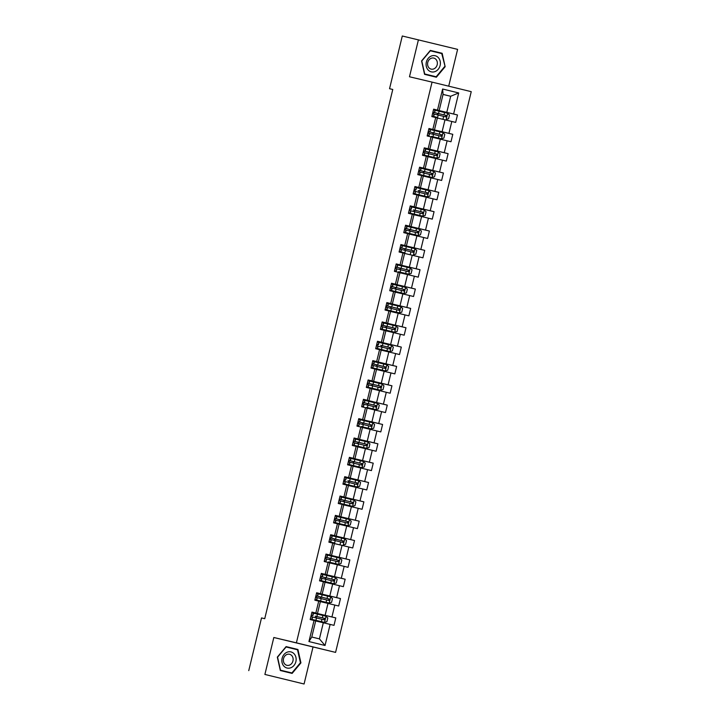 <?xml version="1.0" encoding="UTF-8"?>
<svg xmlns="http://www.w3.org/2000/svg" width="720" height="720" viewBox="0 0 720 720"><rect width="100%" height="100%" fill="white"/><g stroke="black" fill="none" stroke-linecap="round" stroke-linejoin="round"><path stroke-width="1.08" d="M448.704 86.175L457.605 49.374L402.291 36L389.547 88.704L392.769 89.487M335.583 652.392L471.24 91.665L432.054 82.116L296.397 642.834L335.583 652.392L273.825 637.497L264.888 674.442L304.074 684L313.011 647.046M304.074 684L264.888 674.442M443.052 94.455L450.684 96.264L443.061 94.401L439.164 110.52L433.638 109.161L431.838 116.595L435.708 117.54L432.828 129.447L428.958 128.502L427.158 135.945L431.028 136.881L428.148 148.788L424.278 147.843L422.478 155.286L426.348 156.231L423.468 168.129L419.598 167.193L417.798 174.627L421.668 175.572L418.788 187.479L414.918 186.534L413.118 193.977L416.988 194.913L414.108 206.82L410.247 205.875L408.447 213.318L412.308 214.263L409.428 226.161L405.567 225.216L403.767 232.659L407.628 233.604L404.748 245.511L400.887 244.566L399.087 252L402.948 252.945L400.068 264.852L396.207 263.907L394.407 271.35L398.268 272.295L395.388 284.193L391.527 283.248L389.727 290.691L393.588 291.636L390.708 303.534L386.847 302.598L385.047 310.032L388.908 310.977L386.028 322.884L382.167 321.939L380.367 329.382L384.228 330.318L381.348 342.225L377.487 341.28L375.687 348.723L379.548 349.668L376.668 361.566L372.807 360.63L371.007 368.064L374.868 369.009L371.988 380.916L368.127 379.971L366.327 387.414L370.188 388.35L367.308 400.257L363.447 399.312L361.647 406.755L365.508 407.7L362.628 419.598L358.767 418.662L356.967 426.096L360.828 427.041L357.948 438.948L354.087 438.003L352.287 445.446L356.148 446.382L353.268 458.289L349.407 457.344L347.607 464.787L351.468 465.732L348.588 477.63L344.727 476.694L342.927 484.128L346.788 485.073L343.908 496.98L340.047 496.035L338.247 503.478L342.108 504.414L339.228 516.321L335.367 515.376L333.567 522.819L337.428 523.764L334.548 535.662L330.687 534.726L328.887 542.16L332.748 543.105L329.868 555.012L326.007 554.067L324.207 561.51L328.068 562.446L325.188 574.353L321.327 573.408L319.527 580.851L323.397 581.796L320.517 593.694L316.647 592.758L314.847 600.192L318.717 601.137L315.837 613.044L311.967 612.099L310.167 619.542L314.037 620.478L308.934 641.556L325.035 645.489L319.419 638.883L323.316 622.764L315.675 620.955M437.508 110.097L442.611 89.019L458.703 92.943L453.609 114.021L457.47 114.966L433.611 109.269L446.787 112.383L450.684 96.264L458.703 92.943M325.035 645.489L330.129 624.402L333.999 625.347L335.799 617.904L331.929 616.968L334.809 605.061L338.679 606.006L340.479 598.563L336.609 597.618L339.489 585.72L343.359 586.665L345.159 579.222L341.289 578.277L344.169 566.37L348.039 567.315L349.839 559.881L345.969 558.936L348.849 547.029L352.719 547.974L354.519 540.531L350.649 539.586L353.529 527.688L357.399 528.633L359.199 521.19L355.329 520.245L358.209 508.338L362.079 509.283L363.879 501.849L360.009 500.904L362.889 488.997L366.759 489.942L368.559 482.499L364.689 481.563L367.569 469.656L371.43 470.601L373.23 463.158L369.369 462.213L372.249 450.315L376.11 451.251L377.91 443.817L374.049 442.872L376.929 430.965L380.79 431.91L382.59 424.467L378.729 423.531L381.609 411.624L385.47 412.569L387.27 405.126L383.409 404.181L386.289 392.283L390.15 393.219L391.95 385.785L388.089 384.84L390.969 372.933L394.83 373.878L396.63 366.435L392.769 365.499L395.649 353.592L399.51 354.537L401.31 347.094L397.449 346.149L400.329 334.251L404.19 335.187L405.99 327.753L402.129 326.808L405.009 314.901L408.87 315.846L410.67 308.403L406.809 307.467L409.689 295.56L413.55 296.505L415.35 289.062L411.489 288.117L414.369 276.219L418.23 277.155L420.03 269.721L416.169 268.776L419.049 256.869L422.91 257.814L424.71 250.371L420.849 249.435L423.729 237.528L427.59 238.473L429.39 231.03L425.529 230.085L428.409 218.187L432.27 219.123L434.07 211.689L430.209 210.744L433.089 198.837L436.95 199.782L438.75 192.339L434.889 191.403L437.769 179.496L441.63 180.441L443.43 172.998L439.569 172.053L442.449 160.155L446.31 161.091L448.11 153.657L444.249 152.712L447.129 140.805L450.99 141.75L452.79 134.316L448.929 133.371L451.809 121.464L455.67 122.409L457.47 114.966M248.76 670.626L261.513 617.931L264.735 618.687L392.769 89.46L389.547 88.704M435.708 117.54L437.364 117.963L434.484 129.87L428.949 128.556M437.355 118.017L444.987 119.817L442.107 131.724L428.94 128.61L433.692 129.771L433.557 130.338M434.484 129.87L432.828 129.447M451.809 121.464L444.987 119.817M448.929 133.371L442.107 131.724M431.028 136.881L432.684 137.304L429.804 149.211L424.269 147.897M432.675 137.358L440.307 139.167L437.427 151.065L424.26 147.951L429.012 149.112L428.877 149.688M429.804 149.211L428.148 148.788M447.129 140.805L440.307 139.167M444.249 152.712L437.427 151.065M426.348 156.231L428.004 156.654L425.124 168.552L419.589 167.247M427.995 156.699L435.627 158.508L432.747 170.415L419.58 167.292L424.341 168.462L424.197 169.029M425.124 168.552L423.468 168.129M442.449 160.155L435.627 158.508M439.569 172.053L432.747 170.415M421.668 175.572L423.324 175.995L420.444 187.902L414.909 186.588M423.315 176.049L430.947 177.849L428.067 189.756L414.9 186.642L419.661 187.803L419.517 188.37M420.444 187.902L418.788 187.479M437.769 179.496L430.947 177.849M434.889 191.403L428.067 189.756M416.988 194.913L418.644 195.336L415.764 207.243L410.229 205.929M418.635 195.39L426.267 197.199L423.387 209.097L410.22 205.983L414.981 207.144L414.837 207.72M415.764 207.243L414.108 206.82M433.089 198.837L426.267 197.199M430.209 210.744L423.387 209.097M412.308 214.263L413.964 214.677L411.084 226.584L405.549 225.279M413.955 214.731L421.587 216.54L418.707 228.447L405.54 225.324L410.301 226.494L410.157 227.061M411.084 226.584L409.428 226.161M428.409 218.187L421.587 216.54M425.529 230.085L418.707 228.447M407.628 233.604L409.284 234.027L406.404 245.925L400.869 244.62M409.275 234.072L416.907 235.881L414.027 247.788L400.86 244.674L405.621 245.835L405.477 246.402M406.404 245.925L404.748 245.511M423.729 237.528L416.907 235.881M420.849 249.435L414.027 247.788M402.948 252.945L404.604 253.368L401.724 265.275L396.189 263.961M404.595 253.422L412.227 255.231L409.347 267.129L396.18 264.015L400.941 265.176L400.797 265.752M401.724 265.275L400.068 264.852M419.049 256.869L412.227 255.231M416.169 268.776L409.347 267.129M398.268 272.295L399.924 272.709L397.044 284.616L391.509 283.302M399.915 272.763L407.547 274.572L404.667 286.479L391.5 283.356L396.261 284.526L396.117 285.093M397.044 284.616L395.388 284.193M414.369 276.219L407.547 274.572M411.489 288.117L404.667 286.479M393.588 291.636L395.244 292.059L392.364 303.957L386.829 302.652M395.235 292.104L402.867 293.913L399.987 305.82L386.82 302.706L391.581 303.867L391.437 304.434M392.364 303.957L390.708 303.534M409.689 295.56L402.867 293.913M406.809 307.467L399.987 305.82M388.908 310.977L390.564 311.4L387.684 323.307L382.149 321.993M390.555 311.454L398.187 313.263L395.307 325.161L382.14 322.047L386.901 323.208L386.757 323.775M387.684 323.307L386.028 322.884M405.009 314.901L398.187 313.263M402.129 326.808L395.307 325.161M384.228 330.318L385.884 330.741L383.004 342.648L377.469 341.334M385.875 330.795L393.507 332.604L390.627 344.511L377.46 341.388M383.004 342.648L381.348 342.225M400.329 334.251L393.507 332.604M397.449 346.149L390.627 344.511M379.548 349.668L381.204 350.091L378.324 361.989L372.789 360.684M381.195 350.136L388.827 351.945L385.956 363.852L372.78 360.729L377.541 361.899L377.397 362.466M378.324 361.989L376.668 361.566M395.649 353.592L388.827 351.945M392.769 365.499L385.956 363.852M374.868 369.009L376.524 369.432L373.644 381.339L368.109 380.025M376.515 369.486L384.156 371.295L381.276 383.193L368.1 380.079L372.861 381.24L372.726 381.807M373.644 381.339L371.988 380.916M390.969 372.933L384.156 371.295M388.089 384.84L381.276 383.193M370.188 388.35L371.844 388.773L368.964 400.68L363.429 399.366M371.835 388.827L379.476 390.636L376.596 402.543L363.42 399.42L368.181 400.59L368.046 401.157M368.964 400.68L367.308 400.257M386.289 392.283L379.476 390.636M383.409 404.181L376.596 402.543M365.508 407.7L367.164 408.123L364.284 420.021L358.749 418.716M367.155 408.168L374.796 409.977L371.916 421.884L358.74 418.761L363.501 419.931L363.366 420.498M364.284 420.021L362.628 419.598M381.609 411.624L374.796 409.977M378.729 423.531L371.916 421.884M360.828 427.041L362.484 427.464L359.604 439.371L354.069 438.057M362.475 427.518L370.116 429.327L367.236 441.225L354.06 438.111L358.821 439.272L358.686 439.839M359.604 439.371L357.948 438.948M376.929 430.965L370.116 429.327M374.049 442.872L367.236 441.225M356.148 446.382L357.804 446.805L354.924 458.712L349.389 457.398M357.795 446.859L365.436 448.668L362.556 460.575L349.38 457.452L354.141 458.622L354.006 459.189M354.924 458.712L353.268 458.289M372.249 450.315L365.436 448.668M369.369 462.213L362.556 460.575M351.468 465.732L353.124 466.155L350.244 478.053L344.709 476.748M353.115 466.2L360.756 468.009L357.876 479.916L344.7 476.793M350.244 478.053L348.588 477.63M367.569 469.656L360.756 468.009M364.689 481.563L357.876 479.916M346.788 485.073L348.444 485.496L345.564 497.403L340.029 496.089M348.435 485.55L356.076 487.359L353.196 499.257L340.02 496.143L344.781 497.304L344.646 497.871M345.564 497.403L343.908 496.98M362.889 488.997L356.076 487.359M360.009 500.904L353.196 499.257M342.108 504.414L343.764 504.837L340.884 516.744L335.349 515.43M343.755 504.891L351.396 506.7L348.516 518.607L335.34 515.484L340.101 516.654L339.966 517.221M340.884 516.744L339.228 516.321M358.209 508.338L351.396 506.7M355.329 520.245L348.516 518.607M337.428 523.764L339.084 524.187L336.204 536.085L330.669 534.78M339.075 524.232L346.716 526.041L343.836 537.948L330.66 534.825L335.421 535.995L335.286 536.562M336.204 536.085L334.548 535.662M353.529 527.688L346.716 526.041M350.649 539.586L343.836 537.948M332.748 543.105L334.404 543.528L331.533 555.435L325.989 554.121M334.395 543.582L342.036 545.382L339.156 557.289L325.98 554.175L330.741 555.336L330.606 555.903M331.533 555.435L329.868 555.012M348.849 547.029L342.036 545.382M345.969 558.936L339.156 557.289M328.068 562.446L329.733 562.869L326.853 574.776L321.318 573.462M329.715 562.923L337.356 564.732L334.476 576.63L321.3 573.516L326.061 574.677L325.926 575.253M326.853 574.776L325.188 574.353M344.169 566.37L337.356 564.732M341.289 578.277L334.476 576.63M323.397 581.796L325.053 582.219L322.173 594.117L316.638 592.812M325.035 582.264L332.676 584.073L329.796 595.98L316.62 592.857L321.381 594.027L321.246 594.594M322.173 594.117L320.517 593.694M339.489 585.72L332.676 584.073M336.609 597.618L329.796 595.98M318.717 601.137L320.373 601.56L317.493 613.467L311.958 612.153M320.355 601.614L327.996 603.414L325.116 615.321L311.94 612.207L316.701 613.368L316.566 613.935M317.493 613.467L315.837 613.044M334.809 605.061L327.996 603.414M331.929 616.968L325.116 615.321M314.037 620.478L315.693 620.901L311.787 637.02L308.934 641.556M330.129 624.402L323.316 622.764M418.419 39.816L409.482 76.77L432.054 82.116M273.825 637.497L296.397 642.834M311.787 637.02L319.419 638.883M439.164 110.52L433.629 109.215M443.061 94.401L442.611 89.019M453.609 114.021L446.787 112.383M335.799 617.904L316.701 613.386M314.928 620.712L315.648 620.334L310.518 619.065L315.936 620.343L316.512 617.994L324.18 619.839L324.531 618.345L316.161 616.383M315.63 617.778L316.161 616.392M319.608 601.362L320.328 600.993L315.198 599.715L320.616 601.002L321.192 598.644L328.86 600.498L329.211 599.004L327.024 598.473L316.404 595.935L321.264 597.15L320.661 597.006L321.165 597.141L320.661 598.518M320.31 598.437L320.661 596.997M340.479 598.563L321.381 594.045M324.288 582.021L325.008 581.652L319.878 580.374L325.296 581.661L325.863 579.303L333.54 581.148L333.891 579.663L331.704 579.132L321.084 576.594L325.944 577.809L325.341 577.665L325.845 577.8L325.341 579.177M324.99 579.096L325.341 577.656M345.159 579.222L326.061 574.695M328.968 562.68L329.094 562.158M329.67 559.746L330.021 558.315L330.624 558.459L325.737 557.253L330.903 558.468L331.479 556.119L327.555 555.156L326.979 557.514L325.971 557.244L325.611 558.729L326.628 559.008L326.052 561.357L324.342 560.934L326.052 561.357L326.628 559.008M349.839 559.881L330.741 555.354M333.648 543.33L333.774 542.808M334.35 540.405L334.701 538.965L335.304 539.118L330.417 537.912M354.519 540.531L335.421 536.013M338.328 523.989L339.048 523.62L333.918 522.342L339.336 523.629L339.903 521.271L347.58 523.116L347.931 521.631L345.744 521.1L335.124 518.562L339.984 519.777L339.381 519.633L339.03 521.064M359.199 521.19L340.092 516.672M343.008 504.648L343.728 504.27L338.598 503.001L344.016 504.288L344.583 501.93L352.26 503.775L352.611 502.281L344.943 500.436L339.804 499.212L344.664 500.427L344.061 500.292L344.565 500.418L344.061 501.804M343.71 501.714L344.061 500.283M363.879 501.849L344.772 497.322M349.326 478.53L349.461 477.963L344.7 476.802M347.688 485.298L348.408 484.929L343.278 483.66L348.696 484.938L349.263 482.58L356.94 484.434L357.291 482.94L348.921 480.978M348.39 482.373L348.741 480.933M368.559 482.499L349.452 477.981M352.368 465.957L353.088 465.588L347.958 464.31L353.376 465.597L353.943 463.239L361.62 465.084L361.971 463.599L359.784 463.068L349.164 460.53L354.024 461.745L353.421 461.601L353.925 461.736L353.421 463.113M353.07 463.032L353.421 461.592M373.23 463.158L354.132 458.64M357.048 446.616L357.768 446.247L352.638 444.969L358.056 446.256L358.623 443.898L366.3 445.743L366.651 444.258L358.983 442.404L353.844 441.18L358.704 442.395L358.101 442.26L358.605 442.386L358.101 443.772M357.75 443.682L358.101 442.251M377.91 443.817L358.812 439.29M361.728 427.266L361.854 426.744M362.43 424.341L362.781 422.901L363.384 423.054L358.497 421.848L363.663 423.063L364.239 420.705L360.306 419.751L359.739 422.109L358.722 421.839L358.371 423.324L359.388 423.594L358.812 425.952L357.093 425.556M382.59 424.467L363.492 419.949M366.408 407.925L366.534 407.403M367.11 405L367.461 403.56L368.064 403.713L363.177 402.507M387.27 405.126L368.172 400.608M371.088 388.584L371.808 388.215L366.678 386.937L372.096 388.224L372.663 385.866L380.331 387.711L380.691 386.226L367.884 383.148M371.79 385.659L372.141 384.219L372.744 384.363L367.857 383.157M391.95 385.785L372.852 381.258M375.759 369.234L376.488 368.865L371.358 367.596L376.776 368.874L377.343 366.525L385.011 368.37L385.371 366.876L383.175 366.345L372.564 363.807L377.415 365.022L376.821 364.887L377.325 365.013L376.821 366.39M376.47 366.309L376.821 364.869M396.63 366.435L377.532 361.917M382.077 343.125L382.221 342.558L377.46 341.397M380.439 349.893L381.168 349.524L376.038 348.246L381.456 349.533L382.023 347.175L389.691 349.02L390.051 347.535L381.672 345.573M381.15 346.968L381.501 345.528M401.31 347.094L382.212 342.576M385.119 330.552L385.848 330.183L380.718 328.905L386.136 330.192L386.703 327.834L394.371 329.679L394.731 328.194L392.535 327.663L381.924 325.125L386.775 326.34L386.172 326.196L386.685 326.322L386.181 327.708M385.83 327.627L386.181 326.187M405.99 327.753L386.892 323.226M389.799 311.202L390.528 310.833L385.398 309.564L390.816 310.842L391.383 308.493L399.051 310.338L399.411 308.844L397.215 308.313L386.604 305.775L391.455 306.99L390.852 306.855L391.365 306.981L390.861 308.367M390.51 308.277L390.861 306.837M410.67 308.403L391.572 303.885M394.479 291.861L395.208 291.492L390.078 290.214L395.496 291.501L396.063 289.143L403.731 290.988L404.091 289.503L401.895 288.972L391.284 286.434L396.135 287.649L395.532 287.505L396.045 287.64L395.541 289.017M395.19 288.936L395.541 287.496M415.35 289.062L396.252 284.544M399.159 272.52L399.285 271.998M399.87 269.595L400.221 268.155L400.815 268.308L395.937 267.093L401.103 268.317L401.67 265.959L397.746 265.005L397.179 267.354L396.162 267.084L395.802 268.578L396.819 268.848L396.252 271.206L394.533 270.801M420.03 269.721L400.932 265.194M403.839 253.179L404.145 252.693M404.55 250.245L404.901 248.814L405.495 248.958L400.617 247.752M424.71 250.371L405.612 245.853M408.519 233.829L409.248 233.46L404.118 232.182L409.536 233.469L410.103 231.111L417.771 232.956L418.131 231.471L415.935 230.94L405.324 228.402L410.175 229.617L409.572 229.473L409.23 230.904M429.39 231.03L410.292 226.512M413.199 214.488L413.928 214.119L408.798 212.841L414.216 214.128L414.783 211.77L422.451 213.615L422.811 212.13L414.432 210.168M413.91 211.563L414.261 210.123M434.07 211.689L414.972 207.162M417.879 195.147L418.608 194.769L413.478 193.5L418.896 194.778L419.463 192.429L427.131 194.274L427.491 192.78L419.112 190.818M418.59 192.213L419.112 190.827M438.75 192.339L419.652 187.821M422.559 175.797L423.288 175.428L418.158 174.15L423.576 175.437L424.143 173.079L431.811 174.933L432.171 173.439L429.975 172.908L419.364 170.37L424.215 171.585L423.612 171.441L424.125 171.576L423.621 172.953M423.27 172.872L423.621 171.432M443.43 172.998L424.332 168.48M427.239 156.456L427.968 156.087L422.838 154.809L428.256 156.096L428.823 153.738L436.491 155.583L436.851 154.098L434.655 153.567L424.044 151.029L428.895 152.244L428.292 152.1L428.805 152.235L428.301 153.612M427.95 153.531L428.301 152.091M448.11 153.657L429.012 149.13M431.919 137.115L432.045 136.593M432.63 134.181L432.981 132.75L433.575 132.894L428.697 131.688L433.863 132.903L434.43 130.554L430.506 129.591L429.939 131.949L428.922 131.679L428.562 133.164L429.579 133.434L429.012 135.792L427.293 135.396L429.003 135.792M452.79 134.316L433.692 129.789M436.599 117.765L436.725 117.243M437.31 114.84L437.652 113.4L438.255 113.553L433.377 112.347M438.237 110.997L438.372 110.43M300.933 662.877L297.927 649.476L286.119 646.596L277.326 657.126L280.332 670.527L292.131 673.407L300.933 662.877L300.429 662.76L291.915 672.957L280.476 670.176L277.569 657.18L286.083 646.983L297.522 649.773L300.438 662.76M430.353 50.409L421.56 60.939L424.566 74.34L436.365 77.22L445.158 66.69L442.161 53.289L430.353 50.409M295.308 649.233L286.11 646.614M295.218 648.837L297.927 649.476M439.533 53.046L430.344 50.427M439.452 52.65L442.161 53.289M444.663 66.573L436.149 76.77L424.71 73.98L421.794 60.993L430.317 50.796L441.756 53.586L445.158 66.69M310.311 618.948L312.021 619.389L310.302 618.984M311.805 612.747L313.515 613.188L312.939 615.546L311.931 615.276L311.571 616.761L316.512 617.994M311.751 615.276L312.948 615.546L313.515 613.188M267.588 606.888L268.2 604.386M315.189 616.104L318.195 616.887L316.485 616.482L315.981 617.868M314.262 619.956L324.477 622.404L326.898 621.684L327.798 617.958L325.98 616.203L313.515 613.206M324.477 622.404L315.936 620.343M314.253 619.983L315.045 620.208M315.189 616.14L323.604 618.129C324.513 618.876 324.396 619.371 323.244 619.614M294.129 653.832A8.289 7.083 103.3 0 0 284.013 654.489A8.289 7.083 103.3 0 0 283.869 666.117A8.289 7.083 103.3 0 0 293.985 665.46A8.289 7.083 103.3 0 0 294.129 653.832M291.753 655.587A5.679 4.851 103.3 0 0 289.548 654.264A5.679 4.851 103.3 0 0 284.022 657.27A5.679 4.851 103.3 0 0 284.724 663.993A5.679 4.851 103.3 0 0 286.929 665.316A5.679 4.851 103.3 0 0 292.446 662.319A5.679 4.851 103.3 0 0 291.753 655.587M291.915 672.957L280.242 670.131M426.348 62.109A8.289 7.083 103.3 0 0 431.28 71.847A8.289 7.083 103.3 0 0 440.118 65.466A8.289 7.083 103.3 0 0 435.186 55.728A8.289 7.083 103.3 0 0 426.348 62.109M427.752 62.451A5.679 4.851 103.3 0 0 431.163 69.129A5.679 4.851 103.3 0 0 437.184 64.755A5.679 4.851 103.3 0 0 433.773 58.077A5.679 4.851 103.3 0 0 427.752 62.451M436.149 76.77L424.71 73.98M314.982 599.625L316.701 600.048L314.982 599.652M316.485 593.406L318.195 593.847L317.619 596.205L316.611 595.935L316.251 597.42L321.192 598.644M316.431 595.926L317.628 596.205L318.195 593.847L330.66 596.862L332.478 598.617L331.578 602.334L329.22 603.045L330.705 596.907M272.268 587.547L272.88 585.045M319.662 580.284L321.372 580.698L319.662 580.302M321.165 574.065L322.875 574.506L322.299 576.855L321.291 576.585L320.931 578.079L321.948 578.349L321.372 580.698M321.111 576.585L322.308 576.864L322.875 574.506L335.34 577.521L337.158 579.276L336.258 582.993L333.9 583.695L335.385 577.557M276.948 568.206L277.56 565.695M320.616 601.002L329.157 603.063L319.725 600.867M319.869 596.763L328.284 598.788C329.193 599.526 329.076 600.021 327.924 600.273M319.86 596.799L321.165 597.141M325.296 581.661L333.837 583.713L324.405 581.517M326.34 577.845L332.964 579.438C333.873 580.185 333.756 580.68 332.604 580.932M326.331 577.89L325.845 577.8M321.939 578.367L325.863 579.303M325.845 554.715L327.555 555.156L326.988 557.514L325.791 557.244M281.628 548.856L282.24 546.354M329.031 541.575L330.732 542.016L329.022 541.593M330.525 535.374L332.235 535.815L331.659 538.173L330.651 537.903L330.291 539.388L331.308 539.658L330.732 542.016L331.308 539.658M330.471 537.894L331.668 538.173L332.235 535.815L344.7 538.83L346.518 540.585L345.618 544.302L343.26 545.013L344.745 538.875M286.308 529.515L286.92 527.013M333.711 522.234L335.412 522.675L333.702 522.261M335.205 516.033L336.915 516.474L336.339 518.823L335.322 518.553L334.971 520.047L339.903 521.271M335.151 518.553L336.339 518.823M290.988 510.174L291.6 507.663M337.284 561.582C338.436 561.339 338.553 560.844 337.644 560.097L327.105 557.577L332.235 558.855L330.525 558.45L330.021 559.836M328.302 561.924L338.517 564.372L340.938 563.652L341.838 559.926L340.02 558.171L331.479 556.119M338.517 564.372L331.317 562.644M328.293 561.951L331.308 562.698M326.619 559.017L338.22 561.807L338.571 560.313L330.903 558.468M333.909 538.731L336.915 539.505L335.205 539.109L334.701 540.486M329.247 541.674L333.945 542.853M329.238 541.692L333.945 542.862M331.299 539.676L342.9 542.466L343.251 540.972L330.444 537.903M333.9 538.767L342.324 540.756C343.233 541.494 343.107 541.989 341.964 542.241M338.589 519.39L341.595 520.164L339.885 519.768L339.381 521.145M337.662 523.233L347.877 525.69L350.298 524.961L351.198 521.244L349.38 519.489L336.915 516.492M347.877 525.69L339.336 523.629M337.653 523.26L338.445 523.485M338.58 519.417L347.004 521.406C347.913 522.153 347.787 522.648 346.644 522.9M338.391 502.884L340.092 503.325L338.382 502.92M339.885 496.683L341.595 497.133L341.019 499.482L340.002 499.212L339.651 500.697L344.583 501.93M339.831 499.212L341.028 499.482L341.595 497.133M295.668 490.824L296.28 488.322M342.342 503.892L352.557 506.34L354.978 505.62L355.878 501.894L354.06 500.139L341.595 497.142M352.557 506.34L344.016 504.288M342.333 503.919L343.125 504.144M343.269 500.04L351.684 502.065C352.593 502.812 352.467 503.307 351.324 503.55M343.26 500.076L344.565 500.418M343.071 483.543L344.772 483.984L343.062 483.57M344.565 477.342L346.275 477.783L345.699 480.141L344.682 479.871L344.331 481.356L349.263 482.58M344.511 479.862L345.708 480.141L346.275 477.783M300.348 471.483L300.96 468.981M347.949 480.699L350.955 481.473L349.245 481.077L348.741 482.454M347.022 484.542L357.237 486.999L359.658 486.27L360.558 482.553L358.731 480.798L346.275 477.801M357.237 486.999L348.696 484.938M347.013 484.578L347.805 484.803M347.94 480.735L356.364 482.724C357.273 483.462 357.147 483.957 356.004 484.209M347.742 464.22L349.452 464.643L347.733 464.238M349.245 458.001L350.955 458.442L350.379 460.791L349.362 460.521L349.011 462.015L353.943 463.239M349.191 460.521L350.388 460.8L350.955 458.442L363.411 461.457L365.238 463.212L364.338 466.929L361.98 467.64L363.465 461.502M305.028 452.142L305.631 449.631M353.376 465.597L361.917 467.658L352.485 465.453M352.629 461.358L361.044 463.374C361.953 464.121 361.827 464.616 360.684 464.868M352.62 461.385L353.925 461.736M352.422 444.87L354.132 445.293L352.413 444.897M353.925 438.66L355.635 439.101L355.059 441.45L354.042 441.18L353.691 442.665L354.708 442.944L354.132 445.293L354.708 442.944M353.871 441.18L355.068 441.45L355.635 439.101L368.091 442.107L369.909 443.871L369.009 447.588L366.66 448.29L368.145 442.152M309.708 432.792L310.311 430.29M358.056 446.256L366.597 448.308L357.165 446.112M359.1 442.44L365.724 444.033C366.633 444.78 366.507 445.275 365.364 445.518M359.091 442.485L358.605 442.386M354.699 442.962L358.623 443.898M357.102 425.529L358.812 425.952L359.388 423.594M358.605 419.31L360.306 419.751L359.748 422.109L358.551 421.83M314.388 413.451L314.991 410.949M370.044 426.177C371.187 425.934 371.313 425.43 370.404 424.692L359.856 422.172L364.995 423.441L363.285 423.045L362.781 424.422M361.062 426.51L371.277 428.967L373.689 428.247L374.589 424.521L372.771 422.766L364.239 420.705M371.277 428.967L364.077 427.239M361.053 426.546L364.059 427.293M359.379 423.612L370.971 426.402L371.331 424.908L363.663 423.063M361.782 406.197L363.492 406.611L361.773 406.215M363.285 399.969L364.995 400.41L364.419 402.759L363.402 402.489L363.051 403.983L364.068 404.253L363.492 406.611L364.068 404.253M363.231 402.489L364.428 402.768L364.995 400.41L377.451 403.425L379.269 405.18L378.369 408.897L376.011 409.608L377.496 403.47M319.068 394.11L319.671 391.599M374.724 406.836C375.867 406.584 375.993 406.089 375.084 405.342L364.536 402.831L369.675 404.1L367.965 403.704L367.461 405.081M366.705 407.457L375.957 409.626L366.705 407.448M364.059 404.271L375.651 407.052L376.011 405.567L363.204 402.498M366.462 386.856L368.172 387.261L366.453 386.865M367.965 380.628L369.675 381.069L369.099 383.418L368.082 383.148L367.731 384.633L372.663 385.866M367.911 383.148L369.108 383.418L369.675 381.069L382.131 384.075L383.949 385.839L383.049 389.556L380.691 390.258L382.176 384.12M323.748 374.76L324.351 372.258M371.349 383.985L374.355 384.759L372.645 384.354L372.141 385.74M372.096 388.224L380.637 390.276L371.205 388.08M371.34 384.012L379.764 386.001C380.673 386.748 380.547 387.243 379.404 387.486M371.151 367.479L372.852 367.92L371.133 367.524M372.645 361.278L374.355 361.719L373.779 364.077L372.762 363.807L372.411 365.292L377.343 366.525M372.591 363.807L373.788 364.077L374.355 361.719M328.428 355.419L329.031 352.917M375.102 368.478L385.317 370.935L387.729 370.215L388.629 366.489L386.811 364.734L374.346 361.737M385.317 370.935L376.776 368.874M375.093 368.514L375.885 368.739M376.029 364.635L384.444 366.66C385.353 367.398 385.227 367.902 384.084 368.145M376.02 364.671L377.325 365.013M375.822 348.138L377.532 348.579L375.813 348.183M377.325 341.937L379.035 342.378L378.459 344.727L377.442 344.457L377.091 345.951L382.023 347.175M377.271 344.457L378.468 344.736L379.035 342.378M333.108 336.078L333.711 333.567M380.709 345.294L383.715 346.068L382.005 345.672L381.501 347.049M379.782 349.137L389.997 351.594L392.409 350.865L393.309 347.148L391.491 345.393L379.026 342.396M389.997 351.594L381.456 349.533M379.773 349.173L380.565 349.389M380.7 345.33L389.124 347.319C390.033 348.057 389.907 348.552 388.764 348.804M380.502 328.788L382.212 329.238L380.493 328.833M382.005 322.596L396.171 326.043L397.989 327.807L397.089 331.524L394.731 332.226L396.216 326.088M381.951 325.116L383.148 325.386L382.122 325.116L381.771 326.601L386.703 327.834M383.706 323.028L383.139 325.386L383.715 323.037M337.788 316.737L338.391 314.226M386.136 330.192L394.677 332.244L385.245 330.048M385.389 325.953L393.804 327.969C394.713 328.716 394.587 329.211 393.444 329.463M385.38 325.98L386.685 326.322M385.182 309.465L386.892 309.888L385.173 309.492M386.685 303.246L388.395 303.687L387.819 306.045L386.802 305.775L386.451 307.26L391.383 308.493M386.631 305.775L387.819 306.045L388.395 303.687L400.851 306.702L402.669 308.457L401.769 312.183L399.411 312.885L400.896 306.747M342.468 297.387L343.071 294.885M390.816 310.842L399.357 312.903L389.925 310.707M390.069 306.603L398.484 308.628C399.393 309.366 399.267 309.87 398.124 310.113M390.06 306.639L391.365 306.981M389.862 290.124L391.572 290.547L389.853 290.151M391.365 283.905L393.075 284.346L392.499 286.704L391.482 286.425L391.131 287.919L392.139 288.189L391.572 290.547L392.139 288.189M391.311 286.425L392.499 286.704L393.075 284.346L405.531 287.361L407.349 289.116L406.449 292.833L404.091 293.544L405.576 287.406M347.148 278.046L347.751 275.535M395.496 291.501L404.037 293.562L394.605 291.357M396.54 287.694L403.164 289.287C404.064 290.025 403.947 290.52 402.804 290.772M396.531 287.73L396.045 287.64M392.139 288.207L396.063 289.143M394.542 270.792L396.252 271.197L396.819 268.848M396.045 264.564L397.746 264.996L397.179 267.354L395.991 267.084M351.828 258.705L352.431 256.194M407.484 271.431C408.627 271.179 408.744 270.684 407.844 269.937L397.296 267.417L402.426 268.695L400.725 268.29L400.221 269.676M398.502 271.764L408.717 274.212L411.129 273.492L412.029 269.775L410.211 268.011L401.67 265.959M408.717 274.212L401.517 272.484M398.493 271.791L401.499 272.538M396.819 268.866L408.411 271.647L408.771 270.162L401.103 268.317M399.222 251.451L400.932 251.856L399.213 251.46M400.725 245.214L402.435 245.655L401.859 248.013L400.842 247.743L400.482 249.228L401.499 249.498L400.923 251.856M400.671 247.743L401.859 248.013L402.435 245.655L414.891 248.67L416.709 250.425L415.809 254.151L413.451 254.853L414.936 248.715M356.508 239.355L357.111 236.853M404.109 248.571L407.106 249.354L405.405 248.949L404.901 250.335M399.438 251.514L403.965 252.675M399.438 251.532L404.145 252.702M401.499 249.516L413.091 252.306L413.451 250.812L400.644 247.743M404.1 248.607L412.524 250.596C413.424 251.343 413.307 251.838 412.164 252.081M403.902 232.074L405.612 232.515L403.893 232.119M405.405 225.873L407.115 226.314L406.539 228.672L405.522 228.393L405.162 229.887L410.103 231.111M405.351 228.393L406.539 228.672L407.115 226.314M361.188 220.014L361.791 217.512M408.789 229.23L411.786 230.004L410.085 229.608L409.581 230.985M407.862 233.073L418.077 235.53L420.489 234.801L421.389 231.084L419.571 229.329L407.106 226.332M418.077 235.53L409.536 233.469M407.853 233.109L408.645 233.334M408.78 229.266L417.204 231.255C418.104 231.993 417.987 232.488 416.844 232.74M408.582 212.733L410.292 213.174L408.582 212.751M410.085 206.532L411.795 206.973L411.219 209.322L410.202 209.052L409.842 210.546L414.783 211.77M410.022 209.052L411.219 209.331L411.795 206.973M365.868 200.673L366.471 198.162M413.469 209.889L416.466 210.663L414.765 210.267L414.261 211.644M412.542 213.732L422.748 216.18L425.169 215.46L426.069 211.743L424.251 209.988L411.786 206.991M422.748 216.18L414.216 214.128M412.533 213.759L413.325 213.984M413.46 209.916L421.884 211.905C422.784 212.652 422.667 213.147 421.524 213.399M413.262 193.383L414.972 193.824L413.262 193.401M414.765 187.182L416.475 187.623L415.899 189.981L414.882 189.711L414.522 191.196L419.463 192.429M414.702 189.711L415.899 189.981L416.475 187.623M370.548 181.323L371.151 178.821M418.149 190.539L421.146 191.322L419.445 190.917L418.941 192.303M419.013 194.814L427.428 196.839L429.849 196.119L430.749 192.393L428.931 190.638L416.466 187.641M427.428 196.839L418.896 194.778M418.995 194.859L418.005 194.643M418.14 190.575L426.564 192.564C427.464 193.311 427.347 193.806 426.204 194.049M417.933 174.069L419.652 174.483L417.933 174.087M419.445 167.841L421.155 168.282L420.579 170.64L419.562 170.37L419.202 171.855L424.143 173.079M419.382 170.361L420.579 170.64L421.155 168.282L433.611 171.297L435.429 173.052L434.529 176.769L432.171 177.48L433.656 171.342M375.228 161.982L375.831 159.48M423.576 175.437L432.108 177.498L422.685 175.302M422.829 171.198L431.244 173.223C432.144 173.961 432.027 174.456 430.884 174.708M422.82 171.234L424.125 171.576M422.613 154.728L424.332 155.142L422.613 154.737M424.125 148.5L425.835 148.941L425.259 151.29L424.242 151.02L423.882 152.514L424.899 152.784L424.323 155.133M424.062 151.02L425.259 151.299L425.835 148.941L438.291 151.956L440.109 153.711L439.209 157.428L436.851 158.13L438.336 151.992M379.908 142.641L380.511 140.13M428.256 156.096L436.788 158.148L427.365 155.952M429.3 152.28L435.924 153.873C436.824 154.62 436.707 155.115 435.564 155.367M429.291 152.325L428.805 152.235M424.899 152.802L428.823 153.738M428.805 129.15L430.506 129.591L429.939 131.949L428.742 131.679M384.588 123.291L385.191 120.789M440.244 136.017C441.387 135.774 441.504 135.279 440.604 134.532L430.056 132.012L435.186 133.29L433.485 132.885L432.981 134.271M431.253 136.359L441.468 138.807L443.889 138.087L444.789 134.361L442.971 132.606L434.43 130.554M441.468 138.807L434.268 137.079M431.253 136.386L434.259 137.133M429.579 133.452L441.171 136.242L441.531 134.748L433.863 132.903M431.982 116.01L433.692 116.451L431.982 116.028M433.485 109.809L435.195 110.25L434.619 112.608L433.602 112.338L433.242 113.823L434.259 114.093L433.683 116.451M433.422 112.329L434.619 112.608L435.195 110.25L447.651 113.265L449.469 115.02L448.569 118.737L446.211 119.448L447.696 113.31M389.268 103.95L389.871 101.448M436.869 113.166L439.866 113.94L438.165 113.544L437.661 114.921M432.198 116.109L436.905 117.288M432.198 116.127L436.905 117.297M434.259 114.111L445.851 116.901L446.211 115.407L433.404 112.338M436.86 113.202L445.275 115.191C446.184 115.929 446.067 116.424 444.915 116.676M312.579 617.031L312.012 619.389L312.588 617.04M312.381 616.968L311.805 619.317M313.308 613.125L312.741 615.474M315.981 616.356L316.485 616.482M324.54 622.386L326.025 616.248M316.872 616.5L317.439 614.151M322.344 617.823L322.911 615.465M321.408 621.666L321.984 619.308M323.604 618.129L324.531 618.345M317.259 597.69L316.692 600.048L317.268 597.69M317.061 597.618L316.485 599.976M317.988 593.775L317.421 596.133M321.741 578.277L321.165 580.635M322.668 574.434L322.101 576.792M321.552 597.159L322.119 594.801M327.024 598.473L327.591 596.115M326.088 602.316L326.664 599.967M328.284 598.788L329.211 599.004M326.223 577.818L326.799 575.46M331.704 579.132L332.271 576.774M330.768 582.975L331.344 580.617M332.964 579.438L333.891 579.663M326.421 558.936L325.845 561.294M327.348 555.093L326.781 557.442M331.101 539.586L330.525 541.944M332.028 535.743L331.461 538.101M335.979 520.317L335.412 522.666L335.988 520.317M335.781 520.245L335.205 522.603M336.708 516.402L336.141 518.76M330.021 558.324L330.525 558.45M338.58 564.354L340.065 558.216M329.976 562.311L330.543 559.962M336.384 559.791L336.951 557.433M335.448 563.634L336.024 561.276M337.644 560.097L338.571 560.313M334.701 538.983L335.205 539.109M335.583 539.127L336.159 536.769M334.656 542.97L335.223 540.612M341.064 540.441L341.631 538.092M340.128 544.284L340.704 541.935M342.324 540.756L343.251 540.972M339.381 519.642L339.885 519.768M347.94 525.672L349.425 519.534M340.263 519.786L340.839 517.428M345.744 521.1L346.311 518.742M344.808 524.943L345.384 522.585M347.004 521.406L347.931 521.631M340.659 500.967L340.092 503.325L340.668 500.976M340.461 500.904L339.885 503.262M341.388 497.061L340.821 499.41M352.62 506.322L354.105 500.184M344.943 500.436L345.519 498.087M350.424 501.759L350.991 499.401M349.488 505.602L350.064 503.244M351.684 502.065L352.611 502.281M345.339 481.626L344.772 483.984L345.348 481.626M345.132 481.554L344.565 483.912M346.068 477.711L345.492 480.069M357.3 486.981L358.785 480.843M349.623 481.095L350.199 478.737M355.104 482.409L355.671 480.06M354.168 486.252L354.744 483.903M356.364 482.724L357.291 482.94M350.019 462.285L349.452 464.643L350.028 462.285M349.812 462.213L349.245 464.571M350.748 458.37L350.172 460.728M354.303 461.754L354.879 459.396M359.784 463.068L360.351 460.71M358.848 466.911L359.424 464.553M361.044 463.374L361.971 463.599M354.492 442.872L353.925 445.23M355.428 439.029L354.852 441.378M358.983 442.404L359.559 440.055M364.464 443.727L365.031 441.369M363.528 447.57L364.104 445.212M365.724 444.033L366.651 444.258M359.172 423.522L358.605 425.88M360.108 419.679L359.532 422.037M362.772 422.919L363.285 423.045M371.34 428.949L372.816 422.811M362.736 426.906L363.303 424.548M369.144 424.377L369.711 422.028M368.208 428.22L368.784 425.871M370.404 424.692L371.331 424.908M363.852 404.181L363.285 406.539M364.788 400.338L364.212 402.696M367.452 403.578L367.965 403.704M368.343 403.722L368.919 401.364M367.416 407.565L367.983 405.207M373.824 405.036L374.391 402.678M372.888 408.879L373.464 406.521M375.084 405.342L376.011 405.567M368.739 384.903L368.172 387.261L368.748 384.912M368.532 384.84L367.965 387.198M369.468 380.997L368.892 383.355M372.132 384.237L372.645 384.354M373.023 384.381L373.599 382.023M378.495 385.695L379.071 383.337M377.568 389.538L378.135 387.18M379.764 386.001L380.691 386.226M373.419 365.562L372.852 367.92L373.428 365.562M373.212 365.499L372.645 367.848M374.148 361.647L373.572 364.005M385.371 370.917L386.856 364.779M377.703 365.031L378.279 362.673M383.175 366.345L383.751 363.996M382.248 370.197L382.815 367.839M384.444 366.66L385.371 366.876M378.099 346.221L377.532 348.579L378.108 346.221M377.892 346.149L377.325 348.507M378.828 342.306L378.252 344.664M390.051 351.576L391.536 345.438M382.383 345.69L382.959 343.332M387.855 347.004L388.431 344.646M386.928 350.847L387.495 348.489M389.124 347.319L390.051 347.535M382.779 326.88L382.212 329.229L382.788 326.88M382.572 326.808L382.005 329.166M383.508 322.965L382.932 325.323M387.063 326.349L387.63 323.991M392.535 327.663L393.111 325.305M391.608 331.506L392.175 329.148M393.804 327.969L394.731 328.194M387.459 307.53L386.892 309.888L387.459 307.53M387.252 307.467L386.685 309.816M388.188 303.615L387.612 305.973M391.743 306.999L392.31 304.641M397.215 308.313L397.791 305.964M396.288 312.165L396.855 309.807M398.484 308.628L399.411 308.844M391.932 288.117L391.365 290.475M392.868 284.274L392.292 286.632M396.423 287.658L396.99 285.3M401.895 288.972L402.471 286.614M400.968 292.815L401.535 290.457M403.164 289.287L404.091 289.503M396.612 268.776L396.045 271.134M397.548 264.933L396.972 267.291M400.212 268.173L400.725 268.29M408.771 274.194L410.256 268.056M400.176 272.16L400.743 269.802M406.575 269.631L407.151 267.273M405.648 273.474L406.215 271.116M407.844 269.937L408.771 270.162M401.292 249.435L400.725 251.784M402.228 245.592L401.652 247.941M404.892 248.823L405.405 248.949M405.783 248.967L406.35 246.609M404.856 252.81L405.423 250.461M411.255 250.29L411.831 247.932M410.328 254.133L410.895 251.775M412.524 250.596L413.451 250.812M405.612 232.515L406.179 230.157L405.603 232.515M405.972 230.085L405.405 232.443M406.899 226.242L406.332 228.6M409.572 229.482L410.085 229.608M418.131 235.512L419.616 229.374M410.463 229.626L411.03 227.268M415.935 230.94L416.511 228.582M415.008 234.783L415.575 232.434M417.204 231.255L418.131 231.471M410.292 213.174L410.859 210.816L410.283 213.165M410.652 210.744L410.085 213.102M411.579 206.901L411.012 209.259M422.811 216.162L424.296 210.024M415.143 210.285L415.71 207.927M420.615 211.599L421.191 209.241M419.688 215.442L420.255 213.084M421.884 211.905L422.811 212.13M414.972 193.824L415.539 191.475L414.963 193.824M415.332 191.403L414.765 193.752M416.259 187.56L415.692 189.909M418.932 190.791L419.445 190.917M427.491 196.821L428.976 190.683M419.823 190.935L420.39 188.586M425.295 192.258L425.871 189.9M424.368 196.101L424.935 193.743M426.564 192.564L427.491 192.78M419.652 174.483L420.219 172.125L419.643 174.483M420.012 172.053L419.445 174.411M420.939 168.21L420.372 170.568M424.503 171.594L425.07 169.236M429.975 172.908L430.551 170.55M429.048 176.751L429.615 174.402M431.244 173.223L432.171 173.439M424.692 152.712L424.125 155.07M425.619 148.869L425.052 151.227M429.183 152.253L429.75 149.895M434.655 153.567L435.231 151.209M433.728 157.41L434.295 155.052M435.924 153.873L436.851 154.098M429.372 133.371L428.805 135.72M430.299 129.528L429.732 131.877M432.972 132.759L433.485 132.885M441.531 138.789L443.016 132.651M432.936 136.746L433.503 134.397M439.335 134.226L439.902 131.868M438.408 138.069L438.975 135.711M440.604 134.532L441.531 134.748M434.052 114.021L433.485 116.379M434.979 110.178L434.412 112.536M437.652 113.418L438.165 113.544M438.543 113.562L439.11 111.204M437.616 117.405L438.183 115.047M444.015 114.876L444.582 112.527M443.088 118.719L443.655 116.37M445.275 115.191L446.211 115.407M321.372 580.707L321.948 578.349M336.348 518.832L336.915 516.474M400.932 251.856L401.499 249.498M424.332 155.142L424.899 152.784M429.012 135.792L429.579 133.443M433.692 116.451L434.259 114.093"/></g></svg>
